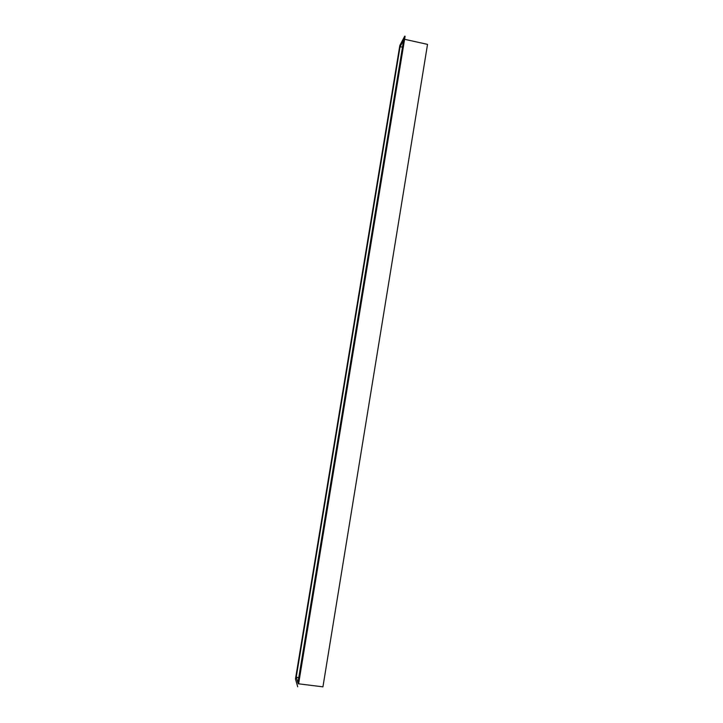 <?xml version="1.0" encoding="UTF-8"?>
<svg xmlns="http://www.w3.org/2000/svg" width="723" height="723" viewBox="0 0 723 723"><rect width="100%" height="100%" fill="white"/><g stroke="black" fill="none" stroke-linecap="round" stroke-linejoin="round"><path stroke-width="1.08" d="M297.948 682.892L403.705 40M298.726 677.831L296.222 677.08L297.903 682.828L403.651 40.063L399.991 46.977L402.521 46.923M399.918 47.112L296.204 677.035L399.955 47.094M298.545 683.868L404.274 38.888M399.394 48.098L295.472 678.978L297.713 686.787L295.49 679.033M404.609 39.295L427.528 44.374L322.937 686.841L298.608 683.822M405.106 36.267L404.618 38.943M399.837 45.468L405.052 36.222M404.284 38.87L404.726 36.177L399.819 45.504L399.385 48.125M297.939 682.946L403.723 39.928M403.678 40.009L297.921 682.874M403.651 40.063L297.903 682.828M399.991 46.977L296.222 677.08M400.027 46.968L296.249 677.099M298.599 683.859L404.654 38.97M298.256 683.831L404.338 38.879M399.964 47.031L296.204 677.035M295.942 676.141L399.394 48.107"/></g></svg>
